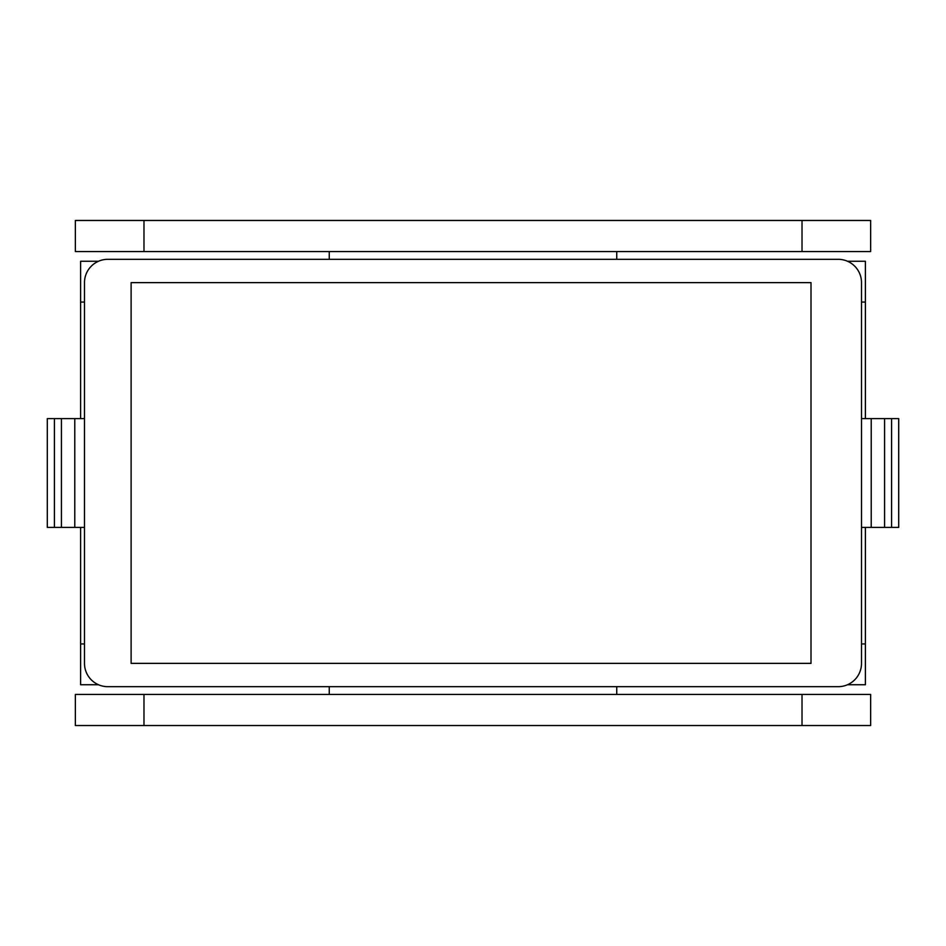 <?xml version="1.0" encoding="UTF-8"?>
<svg xmlns="http://www.w3.org/2000/svg" width="946" height="946" viewBox="0 0 946 946"><rect width="100%" height="100%" fill="white"/><g stroke="black" fill="none" stroke-linecap="round" stroke-linejoin="round"><path stroke-width="1.42" d="M131.116 663.371L131.116 282.629L811.006 282.629L811.006 663.371L131.116 663.371L811.006 663.371L811.006 282.629L131.116 282.629L131.116 663.371M107.809 259.322A23.307 23.307 0 0 0 84.49 282.629L84.49 663.371A23.307 23.307 0 0 0 107.809 686.678L838.191 686.678A23.307 23.307 0 0 0 861.51 663.371L861.51 282.629A23.307 23.307 0 0 0 838.191 259.322L107.809 259.322M74.781 418.605L74.781 527.395L47.3 527.395L47.3 418.605L84.49 418.605M74.781 527.395L84.49 527.395M891.593 527.395L891.593 418.605L898.7 418.605L898.7 527.395L871.219 527.395L871.219 418.605L861.51 418.605M871.219 527.395L861.51 527.395M891.593 418.605L871.219 418.605M802.019 251.553L75.361 251.553L75.361 220.465L870.639 220.465L870.639 251.553L802.019 251.553L802.019 220.465M616.745 259.322L616.745 251.553M329.255 259.322L329.255 251.553M802.019 694.447L75.361 694.447L75.361 725.535L870.639 725.535L870.639 694.447L802.019 694.447L802.019 725.535M616.745 694.447L616.745 686.678M329.255 694.447L329.255 686.678M84.49 302.058L80.611 302.058L80.611 418.605M847.51 684.738L865.389 684.738L865.389 643.942L861.51 643.942M84.49 643.942L80.611 643.942L80.611 684.738L98.49 684.738M861.51 302.058L865.389 302.058L865.389 418.605M98.49 261.262L80.611 261.262L80.611 302.058M865.389 302.058L865.389 261.262L847.51 261.262M865.389 527.395L865.389 643.942M80.611 527.395L80.611 643.942M54.407 527.395L54.407 418.605M61.431 527.395L61.431 418.605M884.569 527.395L884.569 418.605M143.981 251.553L143.981 220.465M143.981 694.447L143.981 725.535"/></g></svg>
